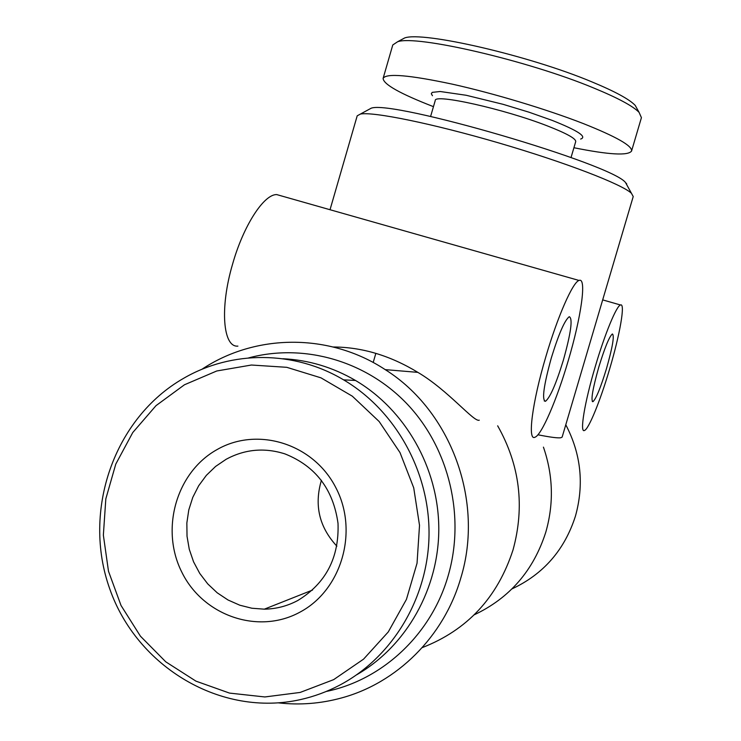 <?xml version="1.0" encoding="UTF-8"?>
<svg xmlns="http://www.w3.org/2000/svg" width="741" height="741" viewBox="0 0 741 741"><rect width="100%" height="100%" fill="white"/><g stroke="black" fill="none" stroke-linecap="round" stroke-linejoin="round"><path stroke-width="1.11" d="M551.341 357.875C558.76 333.848 564.725 320.131 569.255 316.713C572.96 318.352 570.996 332.857 563.355 360.209C556.083 383.903 550.118 397.602 545.459 401.307C541.708 400.112 543.672 385.635 551.341 357.875M237.889 346.112C223.013 347.677 219.595 308.089 232.554 264.222C243.428 225.588 263.935 194.133 276.726 194.587L281.839 196.041M333.255 346.992C362.025 347.112 390.229 355.578 417.868 372.371C448.185 390.201 474.203 422.694 479.279 420.175M568.106 361.136C556.834 399.686 541.615 435.189 534.928 437.246C527.342 441.321 532.177 402.595 545.821 356.801C557.565 316.583 572.849 281.997 579.036 280.459C587.057 276.782 581.064 317.824 568.106 361.136M598.793 367.101C604.776 347.603 609.306 336.553 612.372 333.959C614.576 335.432 612.612 346.983 606.49 368.601C600.59 387.867 596.07 398.899 592.92 401.696C590.67 400.501 592.633 388.969 598.793 367.101M609.574 369.203C600.358 400.566 588.715 429.289 584.436 430.484C579.545 433.216 584.566 402.409 595.31 366.425C604.841 333.932 616.493 305.829 620.486 304.986C625.561 302.541 619.874 334.747 609.574 369.203M248.568 357.931C303.949 342.972 366.776 360.848 408.124 405.049C449.361 449.305 465.431 516.885 448.12 575.887C431.364 634.324 382.606 679.932 326.16 691.483M201.719 369.407C255.284 333.58 329.254 332.765 385.2 369.62C451.019 410.922 484.484 501.324 460.754 578.165C443.924 636.565 396.944 683.1 341.212 698.031C320.547 703.644 299.633 705.256 278.477 702.876M497.665 425.816C519.802 465.024 524.934 506.372 513.041 549.859C497.582 597.487 467.312 630.072 422.231 647.615M266.964 609.083L266.306 608.38M537.929 434.782C550.23 437.227 557.853 438.218 560.817 437.755L562.141 437.088L633.222 196.541L631.462 193.318C622.292 184.379 565.55 162.446 499.054 143.022C432.577 123.562 372.964 111.465 360.413 114.058L357.199 115.828L330.023 209.731M511.985 588.891C543.477 574.173 564.633 549.896 575.461 516.06C584.241 484.41 581.027 454.001 565.818 424.825M474.231 614.817C509.697 598.061 533.557 570.496 545.811 532.121C553.944 503.602 553.147 475.268 543.431 447.129M226.172 459.263C244.474 449.398 263.666 447.481 283.747 453.511L285.118 453.964C315.62 466.191 333.255 489.329 338.016 523.359C339.248 557.714 325.808 583.445 297.725 600.543C287.23 606.11 276.097 608.982 264.333 609.167L251.903 608.241L239.788 605.202L228.015 599.988L217.224 592.819L207.73 583.88L199.764 573.451L193.558 561.808L189.27 549.276L187.019 536.215L186.852 522.97L188.788 509.919L192.762 497.406L198.671 485.772L206.35 475.352L215.603 466.432L226.172 459.263M217.196 449.5C257.655 426.297 313.536 443.702 335.877 487.735C358.829 531.436 341.573 590.401 299.605 612.335C257.951 634.935 202.978 615.576 181.814 572.154C160.047 529.055 176.395 472.063 217.196 449.5M333.663 679.636L300.161 692.437L264.843 696.957L229.515 693.094L195.948 681.146L165.771 661.824L140.41 636.167L121.024 605.462L108.492 571.246L103.36 535.141L105.824 498.86L115.772 464.116L132.759 432.54L155.999 405.66L184.444 384.783L216.761 370.982L251.431 365.026L286.758 367.314L320.983 377.845L352.336 396.194L379.16 421.527L400.01 452.594L413.719 487.819L419.517 525.36L417.044 563.216L406.439 599.376L388.284 631.925L363.572 659.138L333.663 679.636M339.304 685.351C327.013 691.77 314.165 696.494 300.772 699.523C221.189 717.612 136.9 666.993 109.696 588.734C81.816 510.679 114.142 417.859 183.796 378.216C231.822 350.336 294.205 350.354 343.592 379.846C395.537 410.505 429.771 471.758 429.03 534.891C428.196 598.024 392.35 657.591 339.304 685.351M637.575 109.649L635.194 105.37C629.331 99.238 614.835 91.384 591.707 81.806C529.046 55.51 422.592 31.066 404.66 37.958L400.344 40.273M573.914 147.728C608.917 154.776 628.127 155.879 631.564 151.044L641.419 117.662L639.094 112.382C633.027 106.093 617.874 97.951 593.624 87.966C527.842 60.53 415.942 34.716 397.593 41.765L392.786 44.96L383.106 78.389C383.393 84.317 400.177 93.737 433.457 106.658M631.564 151.044C632.453 145.884 616.327 136.714 583.167 123.515C546.701 109.297 493.821 93.375 452.288 84.15C409.143 74.971 386.08 73.044 383.106 78.389M571.033 157.537L575.72 141.605C576.044 138.632 566.532 133.371 547.182 125.831C504.093 108.992 434.004 93.422 435.245 100.526L430.604 116.476M580.638 139.058C587.363 136.844 577.915 130.638 552.286 120.431L529.046 112.206L503.111 104.324L466.154 95.265L440.182 91.504L432.198 92.375L431.308 93.764L432.466 95.728M626.738 183.925L625.58 182.647C613.076 164.307 391.535 99.526 371.121 108.242L367.934 109.974M321.409 480.288C314.054 505.195 319.214 527.157 336.877 546.163M282.803 358.727C308.488 359.959 332.728 367.203 355.523 380.476C405.225 409.782 438.366 467.728 438.792 528.018C439.107 588.308 406.568 646.059 356.838 674.69M385.2 369.62L417.868 372.371M312.563 590.049L264.333 609.167M404.66 37.958L397.593 41.765M635.194 105.37L639.094 112.382M375.854 353.337L373.186 362.497M343.592 379.846L355.523 380.476M371.121 108.242L360.413 114.058M625.58 182.647L631.462 193.318M602.683 299.892L620.486 304.986M592.3 401.511L592.92 401.696M276.726 194.587L579.036 280.459M544.246 400.946L545.459 401.307"/></g></svg>
